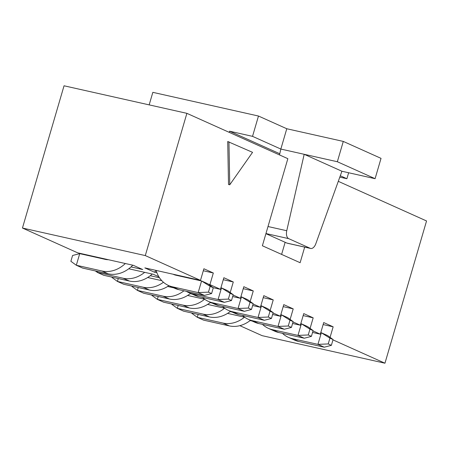 <?xml version="1.0" encoding="UTF-8"?>
<svg xmlns="http://www.w3.org/2000/svg" width="449" height="449" viewBox="0 0 449 449"><rect width="100%" height="100%" fill="white"/><g stroke="black" fill="none" stroke-linecap="round" stroke-linejoin="round"><path stroke-width="0.67" d="M312.549 332.445L320.322 334.185L323.718 322.573L333.152 326.81L330.066 337.356M338.288 181.329L426.55 220.964L384.956 363.213L332.973 339.871M156.892 272.717L154.276 272.128L144.842 267.89L200.49 280.372L145.291 255.582L186.885 113.339L287.848 158.677L262.379 245.766L300.123 262.716L304.686 247.118M200.49 280.372L203.885 268.76L213.32 272.998L209.924 284.61L220.459 289.341L223.855 277.729L233.289 281.966L230.208 292.512M232.661 296.565L240.434 298.31L233.115 295.021M240.434 298.31L243.829 286.698L253.264 290.935L250.177 301.481M252.635 305.533L260.403 307.279L253.084 303.99M260.403 307.279L263.799 295.666L273.233 299.904L270.152 310.45M272.605 314.508L280.378 316.248L273.059 312.959M280.378 316.248L283.774 304.635L293.208 308.873L290.121 319.419M292.58 323.476L300.347 325.216L293.029 321.927M300.347 325.216L303.743 313.604L313.178 317.841L310.096 328.387M320.322 334.185L313.004 330.902M227.716 141.525L228.519 184.517L229.748 184.792L252.551 152.34L227.716 141.525M251.984 320.984L250.121 320.564M244.688 317.224L227.57 313.385M232.015 312.01L230.146 311.595M224.713 308.255L207.601 304.416M212.04 303.041L210.177 302.626M204.744 299.287L187.626 295.448M192.071 294.073L190.202 293.657M173.752 287.843L167.651 286.479M161.808 280.676L147.682 277.51M128.756 268.771L153.266 274.272L158.873 276.786M159.513 277.791L150.258 275.72M384.956 363.213L262.115 335.661L239.861 325.665M213.264 287.725L220.459 289.341M208.561 284.301L209.924 284.61M145.291 255.582L22.45 228.036L64.044 85.787L186.885 113.339M131.018 266.914L142.731 269.54L133.297 265.303L77.649 252.821L22.45 228.036M87.572 255.402L87.667 255.066M281.607 254.403L285.149 242.297M203.302 270.753L213.32 272.998M154.276 272.128L156.224 270.741M223.271 279.721L233.289 281.966M243.246 288.69L253.264 290.935M263.215 297.659L273.233 299.904M283.19 306.628L293.208 308.873M303.159 315.596L313.178 317.841M323.134 324.565L333.152 326.81M228.945 141.8L229.748 184.792M156.129 270.421A30.38 25.015 -65.8 0 0 168.543 285.508L174.835 288.331A30.38 25.015 -65.8 0 0 178.792 289.644L204.463 295.403L198.172 292.58L201.567 280.967L175.896 275.209A18.229 15.008 114.2 0 1 173.522 274.418A18.229 15.008 114.2 0 1 173.129 274.238M168.543 285.508A30.38 25.015 -65.8 0 0 172.5 286.821L198.172 292.58L208.454 292.147L211.602 293.556L213.297 287.753L210.154 286.339L208.454 292.147M210.154 286.339L201.567 280.967L207.859 283.79L213.297 287.753M176.928 275.439A18.229 15.008 114.2 0 1 176.395 274.968M204.463 295.403L211.602 293.556M186.313 291.334A30.38 25.015 -65.8 0 0 188.451 292.451L194.743 295.274A30.38 25.015 -65.8 0 0 198.699 296.593L224.371 302.345L218.085 299.522L221.48 287.91L220.914 287.787M188.451 292.451A30.38 25.015 -65.8 0 0 192.408 293.764L218.085 299.522L228.367 299.09L231.51 300.504L233.211 294.696L230.062 293.281L228.367 299.09M230.062 293.281L221.48 287.91L227.766 290.739L233.211 294.696M224.371 302.345L231.51 300.504M202.544 297.451A30.38 25.015 -65.8 0 0 208.426 301.419L214.717 304.242A30.38 25.015 -65.8 0 0 218.674 305.561L244.346 311.32L238.054 308.491L241.45 296.879L240.888 296.755M208.426 301.419A30.38 25.015 -65.8 0 0 212.383 302.733L238.054 308.491L248.336 308.059L251.485 309.473L253.18 303.664L250.037 302.256L248.336 308.059M250.037 302.256L241.45 296.879L247.741 299.708L253.18 303.664M244.346 311.32L251.485 309.473M222.519 306.42A30.38 25.015 -65.8 0 0 228.395 310.388L234.687 313.211A30.38 25.015 -65.8 0 0 238.644 314.53L264.315 320.289L258.029 317.46L261.425 305.848L260.858 305.724M228.395 310.388A30.38 25.015 -65.8 0 0 232.352 311.701L258.029 317.46L268.311 317.028L271.454 318.442L273.155 312.633L270.006 311.224L268.311 317.028M270.006 311.224L261.425 305.848L267.711 308.676L273.155 312.633M264.315 320.289L271.454 318.442M242.488 315.389A30.38 25.015 -65.8 0 0 248.37 319.357L254.662 322.18A30.38 25.015 -65.8 0 0 258.618 323.499L284.29 329.257L277.998 326.429L281.394 314.816L280.833 314.693M248.37 319.357A30.38 25.015 -65.8 0 0 252.327 320.67L277.998 326.429L288.28 325.996L291.429 327.411L293.124 321.602L289.981 320.193L288.28 325.996M289.981 320.193L281.394 314.816L287.686 317.645L293.124 321.602M284.29 329.257L291.429 327.411M125.344 263.518A30.38 25.015 114.2 0 1 101.99 271.005L76.319 265.252L82.605 268.075L108.282 273.834L101.99 271.005M132.792 265.191A30.38 25.015 114.2 0 1 108.282 273.834M79.714 253.64L76.319 265.252L70.875 261.29L72.575 255.487L79.714 253.64L105.386 259.399A18.229 15.008 -65.8 0 0 108.344 259.707M340.297 175.761L346.892 178.724L339.803 177.136M279.772 153.749L229.562 131.198L252.534 136.35L280.838 149.062L337.345 161.735L375.089 178.685L341.925 171.249L304.181 154.299L286.748 230.73A7.291 4.08 102.6 0 0 288.679 238.638L310.225 248.314A7.291 4.08 102.6 0 0 310.669 248.46A7.291 4.08 102.6 0 0 315.799 243.779L341.925 171.249M149.169 104.881L152.834 92.337L258.478 116.033L286.782 128.745L343.289 141.418L381.033 158.362L375.089 178.685M348.637 172.753L346.892 178.724M229.562 131.198L229.226 132.354M258.478 116.033L252.534 136.35M286.782 128.745L280.838 149.062L279.502 154.933M343.289 141.418L337.345 161.735M265.92 233.665L286.883 243.077A7.291 4.08 102.6 0 0 287.326 243.223L310.669 248.46M244.525 317.185A30.38 25.015 114.2 0 1 222.99 323.072L197.313 317.314L203.605 320.143L229.282 325.895L222.99 323.072M250.463 320.294A30.38 25.015 114.2 0 1 229.282 325.895M198.161 314.429L197.313 317.314L191.875 313.357L191.97 313.043M224.551 308.216A30.38 25.015 114.2 0 1 203.015 314.104L177.344 308.345L183.635 311.174L209.307 316.927L203.015 314.104M230.489 311.325A30.38 25.015 114.2 0 1 209.307 316.927M178.186 305.46L177.344 308.345L171.905 304.388L171.995 304.068M282.432 333.332A30.38 25.015 -65.8 0 0 288.314 337.294L294.606 340.118A30.38 25.015 -65.8 0 0 298.563 341.436L324.234 347.195L317.943 344.366L321.338 332.76L320.777 332.63M288.314 337.294A30.38 25.015 -65.8 0 0 292.271 338.613L317.943 344.366L328.225 343.934L331.373 345.348L333.068 339.539L329.925 338.131L328.225 343.934M329.925 338.131L321.338 332.76L327.63 335.583L333.068 339.539M324.234 347.195L331.373 345.348M262.463 324.358A30.38 25.015 -65.8 0 0 268.339 328.326L274.631 331.149A30.38 25.015 -65.8 0 0 278.588 332.468L304.265 338.226L297.973 335.397L301.369 323.785L300.802 323.662M268.339 328.326A30.38 25.015 -65.8 0 0 272.296 329.645L297.973 335.397L308.255 334.965L311.398 336.38L313.099 330.571L309.95 329.162L308.255 334.965M309.95 329.162L301.369 323.785L307.66 326.614L313.099 330.571M304.265 338.226L311.398 336.38M144.662 272.341A30.38 25.015 114.2 0 1 123.127 278.228L97.455 272.47L103.747 275.293L129.419 281.052L123.127 278.228M152.256 274.042A30.38 25.015 114.2 0 1 129.419 281.052M97.747 271.471L97.455 272.47L95.34 270.932M163.436 282.241A30.38 25.015 114.2 0 1 143.102 287.197L117.425 281.439L123.716 284.262L149.394 290.02L143.102 287.197M168.897 285.665A30.38 25.015 114.2 0 1 149.394 290.02M118.272 278.554L117.425 281.439L111.986 277.476L112.082 277.162M183.95 290.8A30.38 25.015 114.2 0 1 163.071 296.166L137.4 290.408L143.691 293.231L169.363 298.989L163.071 296.166M190.544 293.388A30.38 25.015 114.2 0 1 169.363 298.989M138.241 287.523L137.4 290.408L131.961 286.451L132.051 286.131M204.581 299.247A30.38 25.015 114.2 0 1 183.046 305.135L157.369 299.376L163.661 302.199L189.338 307.958L183.046 305.135M210.519 302.357A30.38 25.015 114.2 0 1 189.338 307.958M158.216 296.492L157.369 299.376L151.93 295.42L152.026 295.1M172.5 286.821L178.792 289.644M192.408 293.764L198.699 296.593M212.383 302.733L218.674 305.561M232.352 311.701L238.644 314.53M252.327 320.67L258.618 323.499M286.748 230.73L268.002 226.526M288.679 238.638L265.954 233.542M310.225 248.314L286.883 243.077M292.271 338.613L298.563 341.436M272.296 329.645L278.588 332.468"/></g></svg>
